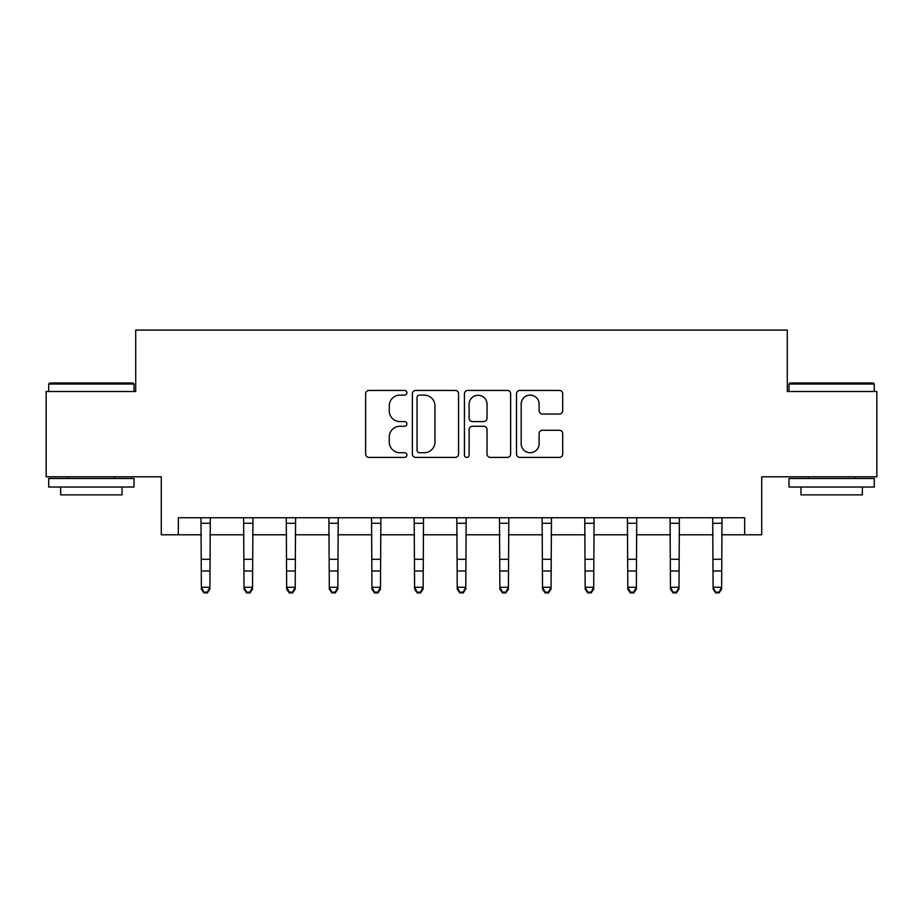 <?xml version="1.0" encoding="UTF-8"?>
<svg xmlns="http://www.w3.org/2000/svg" width="923" height="923" viewBox="0 0 923 923"><rect width="100%" height="100%" fill="white"/><g stroke="black" fill="none" stroke-linecap="round" stroke-linejoin="round"><path stroke-width="1.38" d="M406.916 392.771A2.342 2.342 0 0 0 404.574 390.429L368.992 390.429A3.346 3.346 0 0 0 365.646 393.775L365.646 454.058A3.346 3.346 0 0 0 368.992 457.404L404.574 457.404A2.342 2.342 0 0 0 406.916 455.062A2.342 2.342 0 0 0 404.574 452.72L399.971 452.72A10.718 10.718 0 0 1 389.252 442.002L389.252 436.971A10.718 10.718 0 0 1 399.971 426.264L404.574 426.264A2.342 2.342 0 0 0 406.916 423.922A2.342 2.342 0 0 0 404.574 421.569L399.971 421.569A10.718 10.718 0 0 1 389.252 410.862L389.252 405.832A10.718 10.718 0 0 1 399.971 395.113L404.574 395.113A2.342 2.342 0 0 0 406.916 392.771M559.361 414.035A3.346 3.346 0 0 0 562.707 410.689L562.707 393.775A3.346 3.346 0 0 0 559.361 390.429L519.845 390.429A3.346 3.346 0 0 0 516.499 393.775L516.499 454.058A3.346 3.346 0 0 0 519.845 457.404L559.361 457.404A3.346 3.346 0 0 0 562.707 454.058L562.707 433.625A3.346 3.346 0 0 0 559.361 430.28L542.447 430.28A3.346 3.346 0 0 0 539.101 433.625L539.101 443.755A8.953 8.953 0 0 1 530.148 452.72A8.953 8.953 0 0 1 521.183 443.755L521.183 404.078A8.953 8.953 0 0 1 530.148 395.113A8.953 8.953 0 0 1 539.101 404.078L539.101 410.689A3.346 3.346 0 0 0 542.447 414.035L559.361 414.035M178.347 534.786L178.347 517.734L744.653 517.734L744.653 534.786L761.717 534.786L761.717 476.799L876.85 476.799L876.85 391.502L787.296 391.502L787.296 330.099L135.704 330.099L135.704 391.502L46.15 391.502L46.15 476.799L161.283 476.799L161.283 534.786L201.376 534.786M458.569 393.775A3.346 3.346 0 0 0 455.224 390.429L415.708 390.429A3.346 3.346 0 0 0 412.362 393.775L412.362 454.058A3.346 3.346 0 0 0 415.708 457.404L455.224 457.404A3.346 3.346 0 0 0 458.569 454.058L458.569 393.775M467.776 390.429L507.292 390.429A3.346 3.346 0 0 1 510.638 393.775L510.638 454.058A3.346 3.346 0 0 1 507.292 457.404L490.378 457.404A3.346 3.346 0 0 1 487.032 454.058L487.032 429.61A3.346 3.346 0 0 0 483.687 426.264L472.472 426.264A3.346 3.346 0 0 0 469.115 429.61L469.115 455.062A2.342 2.342 0 0 1 466.773 457.404A2.342 2.342 0 0 1 464.431 455.062L464.431 393.775A3.346 3.346 0 0 1 467.776 390.429M209.902 534.786L244.018 534.786M252.544 534.786L286.661 534.786M295.187 534.786L329.303 534.786M337.83 534.786L371.946 534.786M380.472 534.786L414.589 534.786M423.126 534.786L457.231 534.786M465.769 534.786L499.874 534.786M508.411 534.786L542.528 534.786M551.054 534.786L585.17 534.786M593.697 534.786L627.813 534.786M636.339 534.786L670.456 534.786M678.982 534.786L713.098 534.786M721.624 534.786L744.653 534.786M419.388 395.113A2.342 2.342 0 0 0 417.046 397.467L417.046 450.366A2.342 2.342 0 0 0 419.388 452.72L424.245 452.72A10.718 10.718 0 0 0 434.964 442.002L434.964 405.832A10.718 10.718 0 0 0 424.245 395.113L419.388 395.113M487.032 404.239A8.953 8.953 0 0 0 478.079 395.286A8.953 8.953 0 0 0 469.115 404.239L469.115 418.223A3.346 3.346 0 0 0 472.472 421.569L483.687 421.569A3.346 3.346 0 0 0 487.032 418.223L487.032 404.239M210.306 517.734L209.902 589.139L207.34 592.901L207.34 592.139L203.937 592.139L203.937 592.901L207.34 592.901M200.972 517.734L201.376 587.247L209.902 587.247L207.34 592.139M203.937 592.901L201.376 589.139L201.376 587.247L203.937 592.139M252.948 517.734L252.544 589.139L249.983 592.901L249.983 592.139L246.579 592.139L246.579 592.901L249.983 592.901M243.614 517.734L244.018 587.247L252.544 587.247L249.983 592.139M246.579 592.901L244.018 589.139L244.018 587.247L246.579 592.139M295.591 517.734L295.187 589.139L292.626 592.901L292.626 592.139L289.222 592.139L289.222 592.901L292.626 592.901M286.257 517.734L286.661 587.247L295.187 587.247L292.626 592.139M289.222 592.901L286.661 589.139L286.661 587.247L289.222 592.139M338.233 517.734L337.83 589.139L335.28 592.901L335.28 592.139L331.865 592.139L331.865 592.901L335.28 592.901M328.9 517.734L329.303 587.247L337.83 587.247L335.28 592.139M331.865 592.901L329.303 589.139L329.303 587.247L331.865 592.139M380.887 517.734L380.472 589.139L377.922 592.901L377.922 592.139L374.507 592.139L374.507 592.901L377.922 592.901M371.542 517.734L371.946 587.247L380.472 587.247L377.922 592.139M374.507 592.901L371.946 589.139L371.946 587.247L374.507 592.139M49.727 382.976L132.97 382.976L133.997 384.003L48.711 384.003L49.727 382.976M91.354 487.032L48.711 487.032L48.711 478.506L133.997 478.506L133.997 487.032L91.354 487.032M122.055 487.032L122.055 494.878L60.653 494.878L60.653 487.032M790.03 382.976L873.273 382.976L874.289 384.003L789.003 384.003L790.03 382.976M831.646 487.032L789.003 487.032L789.003 478.506L874.289 478.506L874.289 487.032L831.646 487.032M862.347 487.032L862.347 494.878L800.945 494.878L800.945 487.032M423.53 517.734L423.126 589.139L420.565 592.901L420.565 592.139L417.15 592.139L417.15 592.901L420.565 592.901M414.185 517.734L414.589 587.247L423.126 587.247L420.565 592.139M417.15 592.901L414.589 589.139L414.589 587.247L417.15 592.139M466.173 517.734L465.769 589.139L463.208 592.901L463.208 592.139L459.792 592.139L459.792 592.901L463.208 592.901M456.827 517.734L457.231 587.247L465.769 587.247L463.208 592.139M459.792 592.901L457.231 589.139L457.231 587.247L459.792 592.139M508.815 517.734L508.411 589.139L505.85 592.901L505.85 592.139L502.435 592.139L502.435 592.901L505.85 592.901M499.47 517.734L499.874 587.247L508.411 587.247L505.85 592.139M502.435 592.901L499.874 589.139L499.874 587.247L502.435 592.139M551.458 517.734L551.054 589.139L548.493 592.901L548.493 592.139L545.078 592.139L545.078 592.901L548.493 592.901M542.113 517.734L542.528 587.247L551.054 587.247L548.493 592.139M545.078 592.901L542.528 589.139L542.528 587.247L545.078 592.139M594.1 517.734L593.697 589.139L591.135 592.901L591.135 592.139L587.72 592.139L587.72 592.901L591.135 592.901M584.767 517.734L585.17 587.247L593.697 587.247L591.135 592.139M587.72 592.901L585.17 589.139L585.17 587.247L587.72 592.139M636.743 517.734L636.339 589.139L633.778 592.901L633.778 592.139L630.374 592.139L630.374 592.901L633.778 592.901M627.409 517.734L627.813 587.247L636.339 587.247L633.778 592.139M630.374 592.901L627.813 589.139L627.813 587.247L630.374 592.139M679.386 517.734L678.982 589.139L676.421 592.901L676.421 592.139L673.017 592.139L673.017 592.901L676.421 592.901M670.052 517.734L670.456 587.247L678.982 587.247L676.421 592.139M673.017 592.901L670.456 589.139L670.456 587.247L673.017 592.139M722.028 517.734L721.624 589.139L719.063 592.901L719.063 592.139L715.66 592.139L715.66 592.901L719.063 592.901M712.694 517.734L713.098 587.247L721.624 587.247L719.063 592.139M715.66 592.901L713.098 589.139L713.098 587.247L715.66 592.139M209.902 559.28L201.376 559.28M209.902 570.991L201.376 570.991M209.902 523.272L201.376 523.272M252.544 559.28L244.018 559.28M252.544 570.991L244.018 570.991M252.544 523.272L244.018 523.272M295.187 559.28L286.661 559.28M295.187 570.991L286.661 570.991M295.187 523.272L286.661 523.272M337.83 559.28L329.303 559.28M337.83 570.991L329.303 570.991M337.83 523.272L329.303 523.272M380.472 559.28L371.946 559.28M380.472 570.991L371.946 570.991M380.472 523.272L371.946 523.272M423.126 559.28L414.589 559.28M423.126 570.991L414.589 570.991M423.126 523.272L414.589 523.272M465.769 559.28L457.231 559.28M465.769 570.991L457.231 570.991M465.769 523.272L457.231 523.272M508.411 559.28L499.874 559.28M508.411 570.991L499.874 570.991M508.411 523.272L499.874 523.272M551.054 559.28L542.528 559.28M551.054 570.991L542.528 570.991M551.054 523.272L542.528 523.272M593.697 559.28L585.17 559.28M593.697 570.991L585.17 570.991M593.697 523.272L585.17 523.272M636.339 559.28L627.813 559.28M636.339 570.991L627.813 570.991M636.339 523.272L627.813 523.272M678.982 559.28L670.456 559.28M678.982 570.991L670.456 570.991M678.982 523.272L670.456 523.272M721.624 559.28L713.098 559.28M721.624 570.991L713.098 570.991M721.624 523.272L713.098 523.272M48.711 391.502L48.711 384.003M68.152 478.506L68.152 476.799M114.556 478.506L114.556 476.799M133.997 391.502L133.997 384.003M789.003 391.502L789.003 384.003M808.444 478.506L808.444 476.799M854.848 478.506L854.848 476.799M874.289 391.502L874.289 384.003"/></g></svg>
